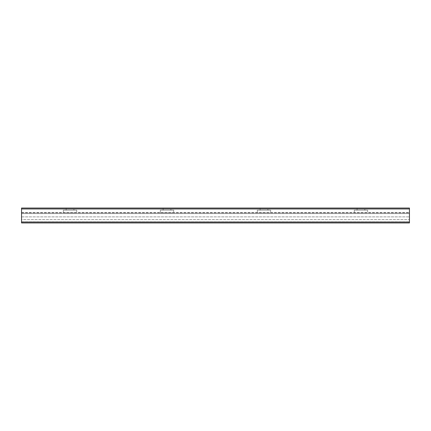 <?xml version="1.0" encoding="UTF-8"?>
<svg xmlns="http://www.w3.org/2000/svg" width="431" height="431" viewBox="0 0 431 431"><rect width="100%" height="100%" fill="white"/><g stroke="black" fill="none" stroke-linecap="round" stroke-linejoin="round"><path stroke-width="0.32" stroke-dasharray="2.15 1.62" d="M367.632 210.166L354.293 210.166L367.632 210.166L367.632 212.833L354.293 212.833L367.632 212.833M357.083 210.166L364.841 210.166L357.083 210.166L357.083 208.044L364.841 208.044L364.841 210.166M364.841 208.044L357.083 208.044M270.657 210.166L257.318 210.166L270.657 210.166L270.657 212.833L257.318 212.833L270.657 212.833M260.108 210.166L267.866 210.166L260.108 210.166L260.108 208.044L267.866 208.044L267.866 210.166M267.866 208.044L260.108 208.044M173.682 210.166L160.343 210.166L173.682 210.166L173.682 212.833L160.343 212.833L173.682 212.833M163.133 210.166L170.891 210.166L163.133 210.166L163.133 208.044L170.891 208.044L170.891 210.166M170.891 208.044L163.133 208.044M76.707 210.166L63.368 210.166L76.707 210.166L76.707 212.833L63.368 212.833L76.707 212.833M66.158 210.166L73.916 210.166L66.158 210.166L66.158 208.044L73.916 208.044L73.916 210.166M73.916 208.044L66.158 208.044M409.45 208.044L409.45 222.956L409.45 212.531L409.45 222.956L21.55 222.956L21.55 208.044L409.45 208.044M21.55 222.956L409.45 222.956L21.55 222.956L21.55 221.809L21.55 222.956M21.55 219.643L21.55 216.863L21.55 219.643L409.45 219.643L21.55 219.643M21.55 213.609L21.55 216.863L21.55 212.833L21.55 213.609L409.45 213.609L21.55 213.609M21.55 212.833L409.45 212.833L21.55 212.833L21.55 212.531L21.55 212.833L409.45 212.833L21.55 212.833M21.55 208.954L409.45 208.954M21.55 222.046L409.45 222.046M21.55 221.809L409.45 221.809L21.55 221.809M21.55 216.863L409.45 216.863L21.55 216.863M354.293 210.166L354.293 212.833M257.318 210.166L257.318 212.833M160.343 210.166L160.343 212.833M63.368 210.166L63.368 212.833M21.55 212.531L409.45 212.531"/><path stroke-width="0.65" d="M21.55 222.956L409.45 222.956L409.45 208.044L21.55 208.044L21.55 222.956M21.55 222.046L409.45 222.046M21.55 208.954L409.45 208.954"/></g></svg>
